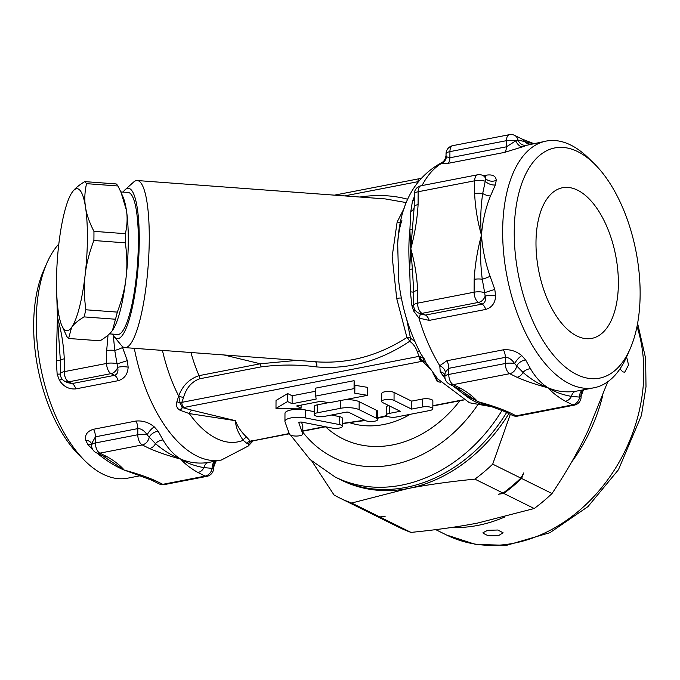 <?xml version="1.0" encoding="UTF-8"?>
<svg xmlns="http://www.w3.org/2000/svg" width="680" height="680" viewBox="0 0 680 680"><rect width="100%" height="100%" fill="white"/><g stroke="black" fill="none" stroke-linecap="round" stroke-linejoin="round"><path stroke-width="1.02" d="M399.389 286.526L398.642 280.84L397.69 243.661C399.747 204.221 414.63 177.097 442.315 162.307L442.179 162.358A8.372 8.117 61 0 1 442.17 162.358A8.372 8.117 61 0 1 441.329 162.758L440.827 163.838L447.89 163.379L504.424 152.422L522.852 146.744A8.372 5.312 69.7 0 1 515.831 140.803L506.43 146.812A8.372 4.284 -101 0 1 504.424 152.422M398.65 280.84C401.888 307.624 409.343 332.061 421.022 354.161L424.252 358.819L420.393 356.626A4.19 2.95 79 0 0 422.926 360.978A4.19 3.927 152.6 0 1 425.969 362.686L424.252 358.819L422.577 361.165L430.219 369.163M426.351 363.341L425.969 362.686M452.727 385.773L464.61 394.859L486.787 405.841L492.006 406.725M414.273 196.919L412.462 201.144L410.796 211.454L409.887 230.027L410.796 248.829L409.683 269.28L410.372 291.83L411.918 305.677L413.678 311.075L418.948 318.096A125.647 64.243 79 0 0 439.773 365.704A8.372 6.052 -155.3 0 1 445.306 372.087L448.783 368.322A8.372 4.284 79 0 0 446.853 360.765L439.773 365.704L440.232 371.781L445.102 378.632M442.102 162.401L441.329 162.758M420.444 178.602A4.19 4.19 0 0 0 419.441 178.679A4.19 2.142 79 0 0 417.996 181.636M249.815 442.34L249.56 442.603A2.516 1.946 -141.6 0 1 249.39 442.875A2.516 1.946 -141.6 0 1 249.381 442.875A2.516 1.946 -141.6 0 1 248.923 443.275L248.582 444.21L246.84 443.351L243.236 440.3A4.19 3.723 129.7 0 1 246.882 437.385C241.153 431.927 237.379 426.368 235.552 420.699L192.091 410.244A4.19 2.848 -72 0 0 189.286 413.576L235.552 420.699C235.526 426.479 238.085 433.007 243.236 440.3A110.984 56.746 79 0 1 189.286 413.576L180.633 410.474A4.19 2.278 102.6 0 1 182.691 407.668L182.35 407.626A4.19 2.269 106 0 0 180.243 410.337L180.633 410.474M162.444 350.396A110.984 56.746 79 0 0 178.695 396.041A4.19 0.518 -163.2 0 0 183.557 397.519C186.244 387.974 191.624 381.726 199.699 378.777A4.19 2.142 79 0 0 199.061 375.649C189.261 378.904 182.469 385.704 178.695 396.041L176.91 401.65C175.831 405.705 176.944 408.603 180.243 410.337M432.795 372.725L437.291 381.599L436.56 377.502M386.401 415.659L377.714 417.724M315.724 396.066L315.767 388.11L354.093 380.681L354.858 385.279L367.582 387.362L367.54 395.318L354.815 393.236L354.05 388.637L315.724 396.066L316.14 399.083L292.102 403.75L287.606 401.523L275.986 408.416L301.096 408.204L296.599 405.977L320.637 401.31L329.214 402.747L367.54 395.318M275.986 408.416L276.029 400.46L287.649 393.558L292.145 395.786L315.75 391.212M284.937 421.37A13.404 4.182 -179.7 0 0 285.022 421.838L289.425 434.163A6.698 2.091 -179.7 0 0 296.454 436.05A6.698 2.091 -179.7 0 0 302.787 433.993A6.698 2.091 -179.7 0 0 302.745 433.755L298.817 422.764A2.091 0.654 0.3 0 1 298.8 422.697A2.091 0.654 0.3 0 1 299.872 422.127A2.091 0.654 0.3 0 1 301.988 422.152L332.171 428.051A6.698 2.091 -179.7 0 0 338.938 428.128A6.698 2.091 -179.7 0 0 342.363 426.326A6.698 2.091 -179.7 0 0 339.159 424.524L305.328 417.902A13.404 4.182 -179.7 0 0 291.797 417.758A13.404 4.182 -179.7 0 0 284.937 421.37L284.979 413.406A13.404 4.182 0.3 0 1 291.839 409.802A13.404 4.182 0.3 0 1 305.371 409.947L314.202 411.672M331.381 415.029L339.201 416.559A6.698 2.091 0.3 0 1 342.405 418.361L342.363 426.326M301.461 422.076L302.787 425.799A6.698 2.091 0.3 0 1 302.829 426.037L302.787 433.993M314.194 414.553A6.698 2.091 -179.7 0 0 317.662 416.406A6.698 2.091 -179.7 0 0 324.488 416.373L346.043 412.19A2.091 0.654 0.3 0 1 348.933 412.403L365.347 420.537A6.698 2.091 -179.7 0 0 372.87 421.455A6.698 2.091 -179.7 0 0 377.697 419.475A6.698 2.091 -179.7 0 0 376.652 418.344L359.116 409.657A13.404 4.182 -179.7 0 0 340.612 408.289L317.297 412.802A6.698 2.091 -179.7 0 0 314.194 414.553L314.228 406.598A6.698 2.091 0.3 0 1 317.339 404.846L328.652 402.653M344.156 399.849A13.404 4.182 0.3 0 1 359.159 401.701L376.695 410.38A6.698 2.091 0.3 0 1 377.74 411.519L377.697 419.475M381.684 401.472L381.726 393.507A6.698 2.091 0.3 0 1 386.554 391.527A6.698 2.091 0.3 0 1 394.077 392.453L411.613 401.132L422.569 399.015A6.698 2.091 0.3 0 1 429.394 398.973A6.698 2.091 0.3 0 1 432.871 400.826L432.828 408.791A6.698 2.091 -179.7 0 0 429.352 406.938A6.698 2.091 -179.7 0 0 422.526 406.971L411.57 409.096L394.034 400.409A6.698 2.091 -179.7 0 0 386.512 399.483A6.698 2.091 -179.7 0 0 381.684 401.472A6.698 2.091 -179.7 0 0 382.729 402.602L400.265 411.289L389.308 413.406A6.698 2.091 -179.7 0 0 386.206 415.157A6.698 2.091 -179.7 0 0 389.683 417.01A6.698 2.091 -179.7 0 0 396.508 416.976L429.726 410.533A6.698 2.091 -179.7 0 0 432.828 408.791M386.206 415.157L386.249 407.201A6.698 2.091 0.3 0 1 388.748 405.586M440.665 382.185L437.291 381.599L440.802 382.322M427.44 365.041A4.19 3.723 -50.3 0 0 425.952 364.913M178.695 396.041L180.217 403.18L176.91 401.65M183.557 397.519L181.815 402.356A4.19 2.142 79 0 0 184.042 407.447L421.345 361.445A4.19 2.142 -101 0 1 419.118 356.354L181.815 402.356L180.217 403.18L182.35 407.626M420.393 356.626L419.875 356.49A4.19 2.601 75.2 0 0 422.577 361.165L421.345 361.445M419.875 356.49L419.118 356.354L417.418 352.189A4.19 1.946 161.7 0 0 419.109 350.498M404.778 207.052L397.128 222.054A4.19 3.128 -160.4 0 0 400.716 221.782M397.128 222.054L392.148 256.649L396.729 298.546A4.19 0.96 167.3 0 1 401.387 298.197M396.729 298.546L406.938 337.493A4.19 2.72 170 0 1 410.448 337.994L406.733 319.473M415.021 341.844L410.448 337.994A4.19 2.499 -57.8 0 1 409.657 341.284C413.329 343.8 415.922 347.438 417.418 352.189M123.106 192.091A75.386 15.427 94.2 0 1 125.137 189.712A75.386 15.427 94.2 0 1 139.264 240.584A75.386 15.427 94.2 0 1 130.67 314.373A75.386 15.427 94.2 0 1 114.231 336.753L121.448 345.508A83.767 17.145 -85.8 0 0 124.891 347.616L318.113 361.938C349.265 363.647 378.879 355.504 406.938 337.493A4.19 1.419 -124.8 0 1 409.657 341.284C380.094 361.054 349.095 369.597 316.676 366.92A4.19 2.405 96 0 0 315.188 361.717M377.706 417.988L382.432 416.967M377.706 418.217L386.945 416.118M289.204 433.543L249.908 441.363A4.19 3.927 -27.4 0 0 246.84 443.351M249.892 442.246L249.314 442.969M249.908 441.363L248.923 443.275M246.882 437.385L250.257 441.133A4.19 2.601 75.2 0 0 251.345 441.201A4.19 2.601 75.2 0 0 251.447 441.175M364.642 420.189L347.633 422.671A4.19 1.53 82.9 0 0 348.16 422.85L365.05 420.385M342.38 423.64L348.168 422.85A4.19 1.53 82.9 0 0 348.168 422.85A4.19 1.53 82.9 0 0 348.271 422.824M251.489 440.852A4.19 2.142 79 0 0 252.305 440.988L249.959 442.212M359.813 421.192L365.483 420.597M124.891 347.616A83.767 17.145 -85.8 0 0 149.26 238.646A83.767 17.145 -85.8 0 0 137.267 180.54L385.245 198.917L406.411 202.614M137.267 180.54A83.767 17.145 -85.8 0 0 133.56 182.121L125.137 189.712M199.699 378.777L260.958 366.902A4.19 2.142 79 0 0 260.312 363.774L199.061 375.649A96.331 49.249 79 0 1 190.935 352.512M297.041 360.375L260.312 363.774L223.856 354.951M618.375 283.45A76.73 39.236 -101 0 1 591.064 338.512A76.73 39.236 -101 0 1 538.67 270.521A76.73 39.236 -101 0 1 561.867 187.875A76.73 39.236 -101 0 1 618.375 283.45M583.38 390.005A8.372 8.152 -134.1 0 0 580.975 396.466L583.38 390.005M444.881 375.012L444.873 376.644A8.372 2.618 -179.7 0 1 448.758 374.459A8.372 4.284 79 0 0 453.212 384.642L509.745 373.685A8.372 4.284 -101 0 1 505.291 363.502L448.758 374.459L448.783 368.322L505.325 357.365C508.725 357.34 511.836 359.431 514.667 363.622L516.715 365.925A8.372 6.706 116.3 0 1 509.745 373.685L517.004 377.281A8.372 6.706 -63.7 0 0 523.005 372.411C530.765 379.151 539.197 384.31 548.292 387.906C541.458 383.775 535.534 377.392 530.51 368.747A8.372 6.205 -28.2 0 0 523.005 372.411L516.715 365.925A8.372 5.236 148.6 0 1 525.64 359.941L521.764 355.64C516.298 351.135 510.179 349.197 503.387 349.809L446.853 360.765M517.004 377.281C525.997 381.191 536.427 384.727 548.292 387.906C552.304 392.598 558.016 397.052 565.437 401.268A8.372 6.706 116.3 0 0 571.438 396.389A8.372 6.154 81.4 0 1 575.917 391.238C566.38 392.657 557.175 391.552 548.292 387.906C554.718 391.977 562.437 394.808 571.438 396.389L579.666 397.103A8.372 6.783 71.1 0 1 582.633 389.98M490.212 406.147L477.615 401.6L467.432 394.859A8.372 5.67 -57.3 0 0 464.61 394.859A125.647 64.243 79 0 0 486.787 405.841A8.372 7.48 106 0 1 489.6 405.96M467.432 394.859L456.79 387.787A8.372 6.706 -63.7 0 0 460.471 388.238L453.212 384.642A8.372 6.706 116.3 0 1 449.531 384.192L449.531 384.192A8.372 8.372 0 0 1 444.873 376.644M444.881 375.929A8.372 4.488 -39.5 0 0 442.502 375.606M503.387 349.809A8.372 4.284 79 0 1 505.325 357.365L505.291 363.502A8.372 2.618 -179.7 0 1 514.667 363.622A8.372 2.924 129.7 0 1 521.764 355.64M440.232 371.781A8.372 5.933 162.5 0 1 444.881 375.105M444.881 374.952L445.306 372.087M530.51 368.747L525.64 359.941M594.269 163.727A117.274 59.959 -101 0 1 640.135 294.227A117.274 59.959 -101 0 1 630.139 348.798A117.274 59.959 -101 0 1 548.539 348.798A117.274 59.959 -101 0 1 518.577 194.225A117.274 59.959 -101 0 1 594.269 163.727L588.421 158.006A125.647 64.243 79 0 0 546.202 141.075A125.647 64.243 79 0 0 507.05 276.649A125.647 64.243 79 0 0 594.031 387.778L575.917 391.238M581.111 396.95A8.372 8.372 0 0 1 574.337 405.127A8.372 4.284 -101 0 1 572.696 404.863A8.372 6.706 -63.7 0 0 579.666 397.103L580.975 396.466A8.372 2.618 -179.7 0 1 581.111 396.95L581.119 395.582M495.644 295.919A8.372 2.329 2.3 0 0 485.146 296.131C486.013 300.39 484.976 303.042 482.035 304.104A8.372 4.284 -101 0 1 485.733 309.434C491.938 307.496 495.244 303 495.644 295.919L494.793 289.399L490.085 276.31C485.316 262.556 482.443 248.829 481.465 235.127C482.596 221.051 485.605 207.995 490.501 195.951A8.372 3.731 23.5 0 1 482.698 193.528C480.624 207.825 480.208 221.689 481.465 235.127C480.071 249.101 480.327 263.798 482.256 279.233A8.372 1.088 159.5 0 0 490.085 276.31M420.002 313.718A8.372 2.108 -55.9 0 1 418.948 318.096L429.19 320.39L485.733 309.434M429.19 320.39A8.372 4.284 -101 0 0 425.493 315.07L422.025 313.352A8.372 4.284 79 0 1 417.571 303.161L417.639 290.317A8.372 2.618 -179.7 0 0 413.754 292.493L413.686 305.346A8.372 2.618 0.3 0 1 417.571 303.161L474.104 292.204A8.372 2.618 0.3 0 1 484.67 292.655L482.256 279.233A8.372 2.618 -179.7 0 0 474.173 279.352L474.104 292.204A8.372 4.284 -101 0 0 478.567 302.387L482.035 304.104L425.493 315.07L420.937 314.177L418.353 312.894A8.372 6.706 -63.7 0 0 422.025 313.352L478.567 302.387A8.372 6.706 -63.7 0 0 485.146 296.131L484.67 292.655L494.793 289.399M412.59 228.684A8.372 4.139 -0.1 0 1 409.887 230.027A125.647 64.243 79 0 0 409.683 269.28A8.372 0.986 -179.3 0 0 412.386 268.991L410.796 248.829L414.205 206.839A8.372 2.618 0.3 0 1 414.205 206.788L414.205 206.788A8.372 2.618 0.3 0 1 418.089 204.603L418.157 191.751A8.372 2.618 -179.7 0 0 414.273 193.936A8.372 8.372 0 0 1 421.056 185.759A8.372 4.284 79 0 0 418.157 191.751L474.691 180.795A8.372 4.284 -101 0 1 477.598 174.794L421.056 185.759M414.205 207.102A8.372 5.652 1 0 1 410.796 211.454M414.239 199.98A8.372 5.652 14.5 0 1 412.462 201.144M490.501 195.951L495.337 184.952A8.372 4.896 -157.5 0 1 485.248 181.245L485.758 178.781A8.372 6.706 -63.7 0 0 482.902 175.517L485.494 176.792L485.758 178.781A8.372 6.638 177.1 0 0 496.247 180.344C495.907 176.018 492.635 174.284 486.429 175.143L483.352 175.737M495.337 184.952L496.247 180.344M474.623 193.647L474.691 180.795A8.372 2.618 -179.7 0 1 485.248 181.245L482.698 193.528A8.372 2.618 0.3 0 0 474.623 193.647C475.337 208.004 477.615 221.833 481.465 235.127C477.462 249.951 475.031 264.69 474.173 279.352M415.14 310.106A8.372 0.705 -28 0 1 413.678 311.075M410.372 291.83A8.372 0.892 179.8 0 1 413.754 292.51A8.372 2.618 -179.7 0 0 413.763 292.553L412.386 268.991M413.695 305.609A8.372 1.003 -10.2 0 0 411.918 305.677M533.332 143.565L517.896 140.02L515.831 140.803A8.372 2.618 0.3 0 0 506.456 140.675A8.372 4.284 -101 0 1 509.363 134.682L452.82 145.639A8.372 4.284 79 0 0 449.922 151.631L506.456 140.675L506.43 146.812L449.888 157.777L446.429 156.766A8.372 7.998 -74.3 0 1 440.827 163.838A125.647 64.243 79 0 0 422.042 185.564M522.852 146.744L526.77 145.265A8.372 7.514 -111.5 0 1 517.896 140.02A8.372 6.706 116.3 0 0 514.675 135.397L521.934 138.992A8.372 6.706 -63.7 0 1 524.221 141.1A8.372 7.93 -96 0 0 530.876 144.041M526.77 145.265L546.202 141.075M446.429 156.766L446.037 155.507C445.4 159.043 444.116 161.321 442.17 162.358M565.437 401.268L572.696 404.863L516.163 415.82L508.895 412.225A8.372 6.706 116.3 0 1 505.248 411.791L512.482 415.37A8.372 6.706 -63.7 0 0 516.163 415.82A8.372 4.284 79 0 0 517.794 416.083L574.337 405.127M505.223 411.774A8.372 6.706 116.3 0 1 504.764 411.519M417.639 290.317C416.925 275.952 414.647 262.123 410.796 248.829C414.8 234.005 417.231 219.266 418.089 204.603M452.82 145.639A8.372 8.372 0 0 0 446.037 153.816A8.372 2.618 0.3 0 1 449.922 151.631L449.888 157.777A8.372 4.284 -101 0 1 447.89 163.379M215.883 461.244A8.372 8.152 -134.1 0 0 213.477 467.704L215.883 461.244M91.519 443.904L95.421 436.823L137.828 428.604C141.227 428.578 144.339 430.67 147.169 434.86L149.218 437.163A8.372 6.706 116.3 0 1 142.248 444.924L149.515 448.519A8.372 6.706 -63.7 0 0 155.507 443.649C163.285 450.381 171.708 455.549 180.795 459.144C173.978 455.013 168.054 448.63 163.022 439.986A8.372 6.205 -28.2 0 0 155.507 443.649L149.218 437.163A8.372 5.236 148.6 0 1 158.143 431.179L154.267 426.878C148.801 422.382 142.681 420.435 135.898 421.048L93.491 429.267C87.312 431.171 84.694 434.809 85.629 440.181A8.372 5.763 167.2 0 1 91.519 443.946M149.515 448.519C158.499 452.429 168.929 455.965 180.795 459.144C184.807 463.837 190.519 468.29 197.94 472.506A8.372 6.706 116.3 0 0 203.941 467.627A8.372 6.154 81.4 0 1 208.42 462.476C198.883 463.896 189.678 462.791 180.795 459.144C187.221 463.216 194.939 466.046 203.941 467.627L212.168 468.341A8.372 6.783 71.1 0 1 215.135 461.219M135.898 421.048A8.372 4.284 79 0 1 137.828 428.604L137.793 434.741L95.395 442.96A8.372 4.284 79 0 0 99.849 453.144L142.248 444.924A8.372 4.284 -101 0 1 137.793 434.741A8.372 2.618 -179.7 0 1 147.169 434.86A8.372 2.924 129.7 0 1 154.267 426.878M96.696 452.846C106.182 460.632 115.37 466.378 124.253 470.101L103.428 456.288A8.372 6.706 -63.7 0 0 107.109 456.739L99.849 453.144A8.372 6.706 116.3 0 1 96.169 452.693L103.428 456.288M135.847 474.325L124.253 470.101L139.069 475.363M91.511 444.848A8.372 4.505 -40.8 0 0 88.009 444.771L92.743 449.565M85.629 440.181L88.009 444.771M163.022 439.986L158.143 431.179M134.3 348.313A125.647 64.243 79 0 0 221.391 460.012L208.42 462.476M151.402 480.021A8.372 6.706 116.3 0 0 151.861 480.275L159.12 483.871A8.372 6.706 -63.7 0 0 162.8 484.321A8.372 4.284 79 0 0 164.432 484.585L206.839 476.365A8.372 4.284 -101 0 1 205.198 476.102A8.372 6.706 -63.7 0 0 212.168 468.341L213.477 467.704A8.372 2.618 -179.7 0 1 213.622 468.188L213.622 466.684M93.491 429.267A8.372 4.284 79 0 1 95.421 436.823L95.395 442.96A8.372 2.618 -179.7 0 0 91.511 445.137A8.372 8.372 0 0 0 96.169 452.693M197.94 472.506L205.198 476.102L162.8 484.321L155.533 480.726C146.548 476.816 136.119 473.271 124.253 470.101C120.241 465.4 114.52 460.946 107.109 456.739M128.146 367.157A8.372 2.329 2.3 0 0 117.648 367.37C118.516 371.628 117.478 374.28 114.537 375.343A8.372 4.284 -101 0 1 118.235 380.673C124.44 378.734 127.746 374.238 128.146 367.157L127.296 360.638L122.069 346.188M113.314 335.435L114.758 350.472L117.648 367.37A8.372 6.706 -63.7 0 1 111.069 373.626L114.537 375.343L72.131 383.562L67.575 382.67L64.983 381.395A8.372 6.706 -63.7 0 0 68.663 381.846L111.069 373.626A8.372 4.284 -101 0 1 106.615 363.443A8.372 2.618 0.3 0 1 117.172 363.894L127.296 360.638M61.905 378.786A8.372 0.518 -31.5 0 1 59.517 380.469C63.631 386.656 69.071 389.47 75.828 388.892L118.235 380.673M108.035 335.138L106.675 350.591A8.372 2.618 -179.7 0 1 114.758 350.472A8.372 1.088 159.5 0 0 122.587 347.548M56.584 289.416L57.434 317.33L58.047 309.765M106.675 350.591L106.615 363.443L64.209 371.662L64.277 358.81A8.372 2.618 -179.7 0 0 60.392 361.012L57.434 317.33L56.27 360.4A8.372 0.689 -179.8 0 1 60.392 361.003L60.325 373.847A8.372 2.618 0.3 0 1 64.209 371.662A8.372 4.284 79 0 0 68.663 381.846L72.131 383.562A8.372 4.284 -101 0 1 75.828 388.892M60.333 374.111A8.372 0.952 -9.1 0 0 57.154 374.238L59.517 380.469M56.27 360.4L57.154 374.238M64.277 358.81C63.563 344.454 61.285 330.625 57.434 317.33L58.489 312.774M155.533 480.726A8.372 6.706 116.3 0 1 151.886 480.284M140.225 475.745L127.585 478.193A125.647 64.243 -101 0 1 85.374 461.261A125.647 64.243 -101 0 1 46.937 262.973A125.647 64.243 -101 0 1 58.828 243.984M354.093 380.681L354.05 388.637M354.858 385.279L354.815 393.236M301.113 405.101L301.096 408.204M287.649 393.558L287.606 401.523M292.145 395.786L292.102 403.75M411.613 401.132L411.57 409.096M510.323 414.298L492.702 464.151A167.526 134.147 116.3 0 1 474.895 479.137C449.769 481.601 427.499 484.729 408.094 488.512L351.671 503.021A167.526 134.147 116.3 0 1 339.677 497.964L367.846 511.912A167.526 134.147 -63.7 0 0 379.839 516.97L385.237 516.179L380.562 517.336A167.526 134.147 116.3 0 1 368.569 512.269A167.526 134.147 116.3 0 1 368.212 512.091M503.787 493.442L498.389 494.241L503.064 493.085A167.526 134.147 -63.7 0 0 520.871 478.108L523.779 472.889L521.594 478.465A167.526 134.147 116.3 0 1 503.787 493.442L534.208 508.512A167.526 134.147 -63.7 0 0 552.015 493.527C566.432 472.065 578.535 450.899 588.327 430.049L607.759 381.752M492.702 464.151L520.871 478.108M503.064 493.085L474.895 479.137M351.671 503.021L379.839 516.97M380.562 517.336L410.983 532.398C436.101 529.933 458.371 526.804 477.785 523.022L534.208 508.512M339.677 497.964A167.526 134.147 116.3 0 1 333.982 494.921L311.967 461.295M114.231 336.753A75.386 15.427 94.2 0 1 112.582 334.101M120.828 191.921L128.163 192.465A71.204 14.569 94.2 0 1 138.355 241.85A71.204 14.569 94.2 0 1 117.64 334.475L109.429 333.872M66.827 336.438L61.795 325.49A71.204 14.569 -85.8 0 0 71.604 327.344L68.612 338.478A79.577 16.286 94.2 0 1 66.827 336.438M71.621 193.086L72.318 192.057C74.596 188.76 78.744 185.274 84.745 181.611A79.577 16.286 94.2 0 1 86.538 183.659C84.66 192.041 84.32 199.877 85.519 207.154C86.581 214.421 89.386 222.487 93.942 231.345A79.577 16.286 94.2 0 1 93.891 240.507C89.224 252.799 86.317 264.223 85.161 274.797C83.87 285.353 84.108 297.015 85.876 309.782A79.577 16.286 94.2 0 1 84.04 316.897C78.03 320.56 73.891 324.046 71.604 327.344A71.204 14.569 -85.8 0 0 85.161 274.797A71.204 14.569 -85.8 0 0 85.519 207.154A71.204 14.569 -85.8 0 0 72.318 192.057A71.204 14.569 -85.8 0 0 71.604 193.12A71.204 14.569 -85.8 0 0 58.752 244.596A71.204 14.569 -85.8 0 0 58.403 312.239A71.204 14.569 -85.8 0 0 61.795 325.49M68.612 338.478L100.053 340.808C106.063 337.144 110.211 333.668 112.489 330.37L115.481 319.226A79.577 16.286 -85.8 0 0 117.317 312.111C121.983 299.829 124.899 288.397 126.046 277.822C127.338 267.265 127.1 255.603 125.341 242.845A79.577 16.286 -85.8 0 0 125.383 233.682C127.262 225.292 127.602 217.464 126.404 210.179L121.057 192.44L117.98 185.988A79.577 16.286 -85.8 0 0 116.186 183.94L84.745 181.611M113.177 329.341A71.204 14.569 -85.8 0 0 113.203 329.307A71.204 14.569 -85.8 0 0 126.046 277.822A71.204 14.569 -85.8 0 0 126.404 210.179A71.204 14.569 -85.8 0 0 123.012 196.928L121.057 192.44M117.98 185.988L86.538 183.659M125.341 242.845L93.891 240.507M93.942 231.345L125.383 233.682M85.876 309.782L117.317 312.111M115.481 319.226L84.04 316.897M506.642 412.479A150.773 120.734 116.3 0 1 339.677 479.264L335.18 477.037A150.773 120.734 -63.7 0 0 502.087 410.346M451.596 527.476A153.289 122.74 -63.7 0 0 504.552 517.072M571.438 462.366A153.289 122.74 -63.7 0 0 602.463 396.542M626.594 356.898L628.549 364.956L624.733 372.207L622.829 371.883L619.981 368.883M487.662 530.315L497.879 530.017L503.106 532.788L498.457 535.662L490.271 535.806L487.041 535.194L483.225 533.307L483.012 532.687L487.662 530.315M340.799 479.817A150.773 120.734 -63.7 0 0 408.094 488.512A150.773 120.734 -63.7 0 0 508.887 413.593M368.569 512.269L398.99 527.34A167.526 134.147 -63.7 0 0 410.983 532.398M521.594 478.465L552.015 493.527M46.937 262.973L43.648 270.462A117.274 59.959 79 0 0 79.526 455.532L85.374 461.261M594.031 387.778A125.647 64.243 79 0 0 626.858 356.295L630.139 348.798M344.573 195.908L417.962 181.679M407.787 199.282C392.989 195.228 377 194.48 359.83 197.038M192.091 410.244L182.691 407.668L184.042 407.447M463.114 399.832L432.846 405.697M347.633 422.671L342.38 423.385M324.87 426.624L302.804 430.907M260.958 366.902C279.871 364.454 298.444 364.454 316.676 366.92M410.329 414.29A96.331 77.138 116.3 0 1 349.495 422.671M325.533 426.793A113.084 90.55 -63.7 0 0 459.867 400.75M477.419 405.322A134.028 107.321 116.3 0 1 302.796 432.131M508.895 412.225C499.91 408.315 489.481 404.778 477.615 401.6C473.603 396.907 467.883 392.453 460.471 388.238M485.223 176.664A8.372 4.284 79 0 0 486.429 175.143M305.371 409.947L305.328 417.902M339.201 416.559L339.159 424.524M302.787 425.799L302.745 433.755M317.339 404.846L317.297 412.802M340.654 400.528L340.612 408.289M359.159 401.701L359.116 409.657M376.695 410.38L376.652 418.344M394.077 392.453L394.034 400.409M389.351 405.883L389.308 413.406M422.569 399.015L422.526 406.971M637.015 326.417A153.289 122.74 116.3 0 1 594.975 495.354A153.289 122.74 116.3 0 1 446.471 534.965L475.498 544.391L506.591 545.317L549.924 532.703L587.928 506.642L618.452 469.736L641.427 415.463L646 386.775L645.652 358.445L637.602 323.349M426.309 363.264L437.75 378.904L469.463 402.764L492.43 406.861M334.433 195.151L419.441 178.679M221.391 460.012L248.208 446.046L253.232 440.81M399.355 286.254L398.675 281.18M397.681 243.686C398.31 234.455 399.704 226.703 401.88 220.422M463.513 400.044L432.837 405.986M386.69 415.947L382.304 417.001M325.618 426.776L302.804 431.197M289.306 433.815L252.305 440.988M290.589 435.132L310.063 459.544L335.18 477.037M489.796 406.011L505.265 411.757M456.79 387.787L449.531 384.192M414.205 206.983L414.273 193.936M514.675 135.397A8.372 8.372 0 0 0 509.363 134.682M522.027 139.034L533.571 143.522M512.482 415.37A8.372 8.372 0 0 0 517.794 416.083M413.686 305.346A8.372 8.372 0 0 0 418.353 312.894M482.902 175.517A8.372 8.372 0 0 0 477.598 174.794M446.029 155.448L446.037 153.816M91.587 444.236L91.511 445.137M206.839 476.365A8.372 8.372 0 0 0 213.622 468.188M159.12 483.871A8.372 8.372 0 0 0 164.432 484.585M151.904 480.258L135.873 474.342M60.325 373.847A8.372 8.372 0 0 0 64.983 381.395M435.719 529.635L446.471 534.965"/></g></svg>

